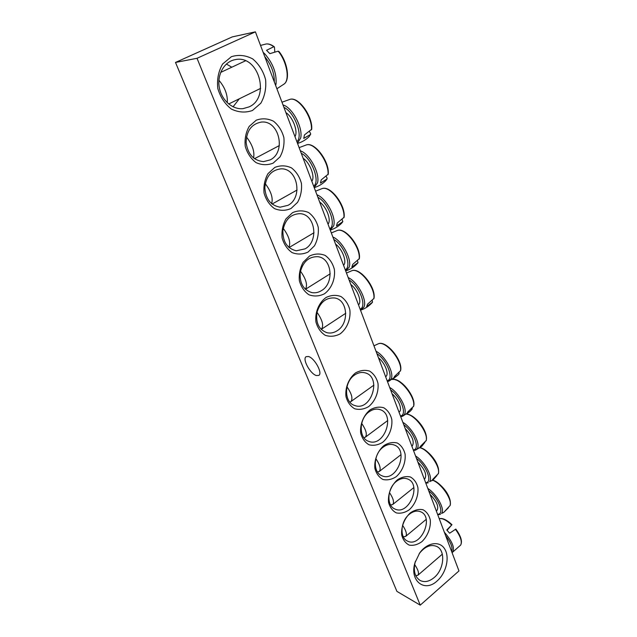 <?xml version="1.0" encoding="UTF-8"?>
<svg xmlns="http://www.w3.org/2000/svg" width="637" height="637" viewBox="0 0 637 637"><rect width="100%" height="100%" fill="white"/><g stroke="black" fill="none" stroke-linecap="round" stroke-linejoin="round"><path stroke-width="0.96" d="M409.456 514.17C413.349 511.153 417.084 510.356 420.659 511.782C434.522 517.125 420.595 548.194 407.449 541.06C399.351 537.708 400.569 520.915 409.456 514.17M420.237 605.15L396.907 591.375L175.501 62.442L232.29 36.898L255.405 31.85L197.024 58.301L420.237 605.15L458.966 570.935L255.405 31.85M410.411 512.801C404.376 518.319 400.912 527.141 401.708 535.056C403.006 539.897 405.514 543.25 409.233 545.113C413.373 545.813 417.553 544.691 421.774 541.753C427.642 536.235 430.97 527.659 430.27 519.896C429.067 515.11 426.655 511.726 423.024 509.743C418.923 508.907 414.719 509.926 410.411 512.801M397.448 479.78C391.245 485.275 387.71 494.232 388.554 502.37C389.9 507.371 392.496 510.882 396.325 512.904C400.601 513.733 404.901 512.705 409.233 509.807C415.26 504.305 418.66 495.602 417.912 487.623C416.662 482.679 414.161 479.135 410.427 477.002C406.199 476.022 401.875 476.946 397.448 479.78M370.025 409.917C363.472 415.34 359.778 424.576 360.717 433.216C362.19 438.567 364.961 442.42 369.046 444.777C373.585 445.908 378.147 445.08 382.726 442.285C389.088 436.847 392.639 427.873 391.795 419.425C390.441 414.13 387.766 410.252 383.785 407.776C379.294 406.486 374.707 407.202 370.025 409.917M273.154 163.136L279.954 156.965C283.194 151.12 284.5 144.671 283.879 137.6C282.032 130.776 278.576 125.314 273.52 121.221C267.843 118.442 262.102 118.092 256.281 120.17L249.226 126.357C245.85 132.345 244.52 138.977 245.229 146.247C247.236 153.198 250.843 158.653 256.05 162.61C261.783 165.174 267.484 165.357 273.154 163.136M308.053 252.061L314.455 245.834C317.521 240.133 318.787 233.978 318.253 227.353C316.565 221.039 313.372 216.11 308.666 212.567C303.387 210.306 298.028 210.329 292.582 212.639L285.957 218.889C282.772 224.734 281.482 231.056 282.095 237.848C283.919 244.274 287.247 249.186 292.08 252.594C297.423 254.665 302.75 254.489 308.053 252.061M340.166 333.86C347.077 328.565 350.876 319.177 349.872 309.94C348.335 304.08 345.373 299.613 340.986 296.547C336.049 294.716 331.025 295.058 325.921 297.567C318.787 302.822 314.821 312.496 315.944 321.964C317.608 327.912 320.698 332.355 325.204 335.293C330.189 336.941 335.181 336.463 340.166 333.86M252.475 110.472L260.836 103.202C264.793 96.195 266.377 88.328 265.589 79.617C263.28 71.137 258.996 64.241 252.73 58.93C245.699 55.196 238.58 54.464 231.374 56.709L222.632 63.979C218.467 71.209 216.851 79.338 217.782 88.36C220.322 97.039 224.837 103.935 231.319 109.046C238.445 112.462 245.5 112.94 252.475 110.472M437.149 580.928C446.171 573.125 449.937 557.375 444.753 549.046C439.761 540.502 427.188 542.31 419.632 553.051L414.998 562.67C409.225 580.809 424.624 592.896 437.149 580.928M324.44 293.8C331.558 288.561 335.444 279.03 334.385 269.491C332.777 263.407 329.695 258.718 325.157 255.421C320.053 253.383 314.869 253.574 309.598 255.986L303.172 262.261C300.067 268.026 298.801 274.205 299.374 280.782C301.118 286.961 304.319 291.635 308.985 294.796C314.145 296.651 319.296 296.316 324.44 293.8M290.974 208.546L297.575 202.343C300.72 196.57 302.01 190.272 301.428 183.432C299.669 176.871 296.348 171.687 291.467 167.873C285.997 165.365 280.455 165.206 274.826 167.412L267.994 173.63C264.713 179.546 263.407 186.02 264.06 193.051C265.971 199.723 269.435 204.899 274.451 208.57C279.985 210.887 285.495 210.879 290.974 208.546M355.502 372.932C348.765 378.306 344.975 387.686 345.979 396.588C347.515 402.138 350.39 406.183 354.61 408.731C359.292 410.021 363.998 409.304 368.704 406.565C375.241 401.167 378.88 392.058 377.988 383.355C376.571 377.876 373.8 373.808 369.691 371.14C365.057 369.683 360.327 370.28 355.502 372.932M383.992 445.51C377.622 450.964 374.007 460.065 374.898 468.442C376.308 473.617 378.991 477.296 382.948 479.478C387.344 480.457 391.771 479.518 396.23 476.667C402.409 471.197 405.888 462.366 405.1 454.157C403.794 449.045 401.214 445.335 397.353 443.034C392.997 441.903 388.546 442.731 383.992 445.51M396.525 481.301C400.347 478.427 404.049 477.654 407.64 478.992C422.235 484.144 408.803 516.034 394.908 509.011C386.221 505.706 387.2 488.085 396.525 481.301M383.108 447.19C386.834 444.483 390.489 443.734 394.072 444.952C409.448 449.841 396.652 482.623 381.969 475.783C372.629 472.566 373.306 454.03 383.108 447.19M369.173 411.773C372.78 409.241 376.356 408.516 379.915 409.591C396.118 414.138 384.135 447.899 368.608 441.314C358.535 438.232 358.846 418.66 369.173 411.773M354.698 374.97C358.153 372.637 361.625 371.928 365.112 372.844C382.184 376.929 371.236 411.749 354.809 405.53C343.924 402.656 343.773 381.913 354.698 374.97M270.104 159.919L263.503 161.631C253.669 160.628 247.881 154.305 246.129 142.664C246.447 130.872 251.48 124.016 261.242 122.089C279.253 119.86 286.546 152.291 270.104 159.919M287.964 205.337L280.161 207.192C270.733 205.528 265.621 198.999 264.833 187.604C266.059 176.234 271.45 169.975 281.013 168.837C297.734 168.017 303.164 197.773 287.964 205.337M305.091 248.852L296.277 250.803C287.287 248.589 282.82 241.925 282.876 230.809C284.866 219.853 290.512 214.143 299.804 213.666C315.259 213.944 319.185 241.367 305.091 248.852M321.51 290.599C318.428 292.51 315.227 293.179 311.891 292.606C303.363 289.946 299.486 283.202 300.25 272.373C302.886 261.831 308.69 256.6 317.664 256.679C331.917 257.802 334.632 283.194 321.51 290.599M308.475 356.521C314.574 357.962 322.943 373.322 318.811 375.408L316.334 375.527C310.211 373.895 302.026 358.814 306.142 356.672L308.475 356.521M337.276 330.675C333.963 332.825 330.539 333.501 327.02 332.721C318.954 329.711 315.61 322.935 316.979 312.401C320.14 302.233 326.025 297.423 334.648 297.973C347.786 299.724 349.546 323.341 337.276 330.675M419.13 553.776L419.21 553.664C424.807 546.562 430.588 544.133 436.56 546.371C445.796 550.185 444.3 569.263 434.219 577.512C429.306 581.581 424.64 582.584 420.213 580.522C414.798 577.003 413.15 570.784 415.26 561.874L415.451 561.229M233.07 106.817L239.345 98.775M231.796 67.211L226.374 64.034M249.043 106.897L243.016 108.64C232.394 109.819 221.326 100.041 219.239 87.15C217.018 74.29 224.463 61.51 235.157 59.647C258.63 54.28 270.813 97.612 249.043 106.897M197.024 58.301L175.501 62.442M455.845 529.092L449.626 533.217L446.784 529.992L451.975 524.697L447.063 530.279M447.365 529.968L447.278 530.51M415.738 575.609L417.84 575.283C419.289 573.419 418.222 569.836 414.647 564.549M278.99 51.669L278.178 51.167L269.865 53.643L266.537 50.299L273.759 46.748L274.451 47.13L274.794 51.892M227.138 102.629L227.353 101.275C227.409 93.989 224.598 86.982 218.913 80.27M358.496 304.852C362.23 301.97 357.58 289.509 350.796 284.46M372.271 300.513L372.518 302.193L366.657 306.644L367.573 304.16L373.999 298.355C376.125 287.391 359.953 267.166 351.871 270.717C359.754 267.46 375.965 288.235 373.768 298.872M321.191 329.409L321.247 329.377C324.01 326.025 322.593 320.331 317.011 312.273M343.558 265.295C347.229 261.974 342.387 249.003 335.548 244.082M357.524 260.82L358.01 262.651L351.871 267.094L352.739 264.387L359.364 258.59C361.219 247.148 345.596 227.13 337.355 230.459C345.389 227.409 361.06 248 359.117 259.14M305.378 289.27C307.822 285.249 306.19 279.221 300.481 271.179M328.015 224.136C331.606 220.346 326.558 206.826 319.678 202.056M342.173 219.51L342.746 221.732L336.479 225.936L337.299 222.99L344.123 217.217C345.716 205.289 330.635 185.455 322.266 188.536C330.436 185.717 345.557 206.149 343.869 217.798M288.864 247.387C290.918 242.633 289.047 236.287 283.242 228.341M311.835 181.274C315.331 176.967 310.068 162.873 303.14 158.263M326.184 176.481L327.044 177.93L326.94 179.021L320.459 183.074L321.223 179.873L328.262 174.132C329.576 161.71 315.044 142.043 306.564 144.846C314.845 142.282 329.409 162.578 327.991 174.745M271.609 203.657C273.265 198.171 271.147 191.506 265.255 183.663M294.963 136.597C298.363 131.74 292.869 117.033 285.902 112.598M309.494 131.644L310.585 133.436L310.466 134.511L303.753 138.404L304.462 134.917L311.724 129.231C312.759 116.308 298.777 96.768 290.209 99.276C298.57 96.999 312.584 117.176 311.437 129.86M253.55 157.976C254.816 151.725 252.459 144.742 246.471 137.027M385.64 376.738L385.688 376.706C389.462 374.516 385.138 363.034 378.489 357.803M399.08 372.717L399.049 373.871L398.085 374.97L393.523 378.521L394.518 376.427L400.593 370.623C403.221 360.574 386.046 339.895 378.306 343.805C385.831 340.238 403.046 361.386 400.394 371.068M349.817 402.074L350.788 401.668C353.097 398.866 351.831 393.913 346.974 386.81M399.001 412.123L399.248 411.94C402.743 409.814 398.539 399.065 392.105 393.865M412.203 408.158L412.099 409.145L410.236 411.215L406.74 413.883L407.776 411.972L413.676 406.183C416.391 397.257 400.633 377.399 392.488 379.445M413.692 404.376C414.735 396.588 403.404 381.237 395.688 379.939M363.886 437.691L365.288 437.229C367.39 434.673 366.187 430.063 361.673 423.406M411.884 446.242L412.306 445.924C414.679 441.704 412.314 435.931 405.228 428.605M424.847 442.412L421.893 446.163L419.48 447.954L420.547 446.219L426.288 440.462C428.263 430.214 414.798 414.83 406.772 414.018M426.344 438.431C427.308 430.803 415.563 415.475 408.006 414.44M377.454 471.945L379.238 471.499C381.157 469.158 380.018 464.867 375.822 458.624M424.322 479.175L424.887 478.713C427.069 474.74 424.728 469.206 417.872 462.104M436.974 475.513L433.096 479.86L431.767 480.824L432.865 479.247L438.439 473.522C440.302 463.481 428.088 449.833 420.133 447.58M438.543 471.308C439.442 463.855 427.331 448.544 419.934 447.723C428.566 449.762 440.876 467.247 438.296 473.824M390.577 504.934L392.679 504.544C394.43 502.402 393.348 498.397 389.446 492.544M436.321 510.962L437.022 510.38C439.028 506.638 436.711 501.319 430.079 494.416M448.416 507.777L443.623 512.538L450.168 505.42C451.864 495.267 440.621 483.364 432.873 480.051M450.311 503.063C451.068 496.287 440.191 482.121 432.762 480.139M403.285 536.744L405.634 536.434C407.226 534.459 406.207 530.732 402.568 525.238M455.415 529.275C460.543 536.33 462.295 541.585 460.694 545.049L452.079 552.685C455.296 548.736 452.716 541.896 444.323 532.15M445.661 535.685C450.988 542.589 452.963 547.82 451.585 551.379M451.967 524.689C446.784 519.832 442.54 517.825 439.235 518.669C442.397 518.064 446.529 520.174 451.641 525.007M275.67 85.501L276.06 83.71C276.705 73.247 272.954 63.318 264.825 53.914L263.161 52.377M264.761 56.613C271.251 64.656 274.443 73.112 274.332 81.958M278.178 51.167C286.746 61.375 289.994 79.322 284.389 83.837L276.896 88.758M260.525 45.41L266.162 43.985C268.448 43.706 270.98 44.63 273.759 46.748M372.518 302.193L372.311 302.448C369.237 305.959 365.503 308.467 361.083 309.988L364.046 306.907C367.231 299.82 357.492 281.713 348.192 277.573M349.132 280.049C359.579 286.164 367.199 306.7 360.12 309.16M357.922 262.755L357.429 263.415C354.212 266.935 350.334 269.419 345.787 270.86L349.156 267.214C352.197 259.442 342.196 240.786 332.88 237.012M333.812 239.488C344.314 245.301 352.253 266.68 345.254 269.777M342.746 221.732L341.934 222.854C338.669 226.286 334.775 228.691 330.261 230.076L333.653 225.896C336.543 217.392 326.271 198.171 316.939 194.795M317.871 197.271C328.413 202.733 336.686 225.012 329.775 228.802M314.2 187.557L317.505 182.859C320.228 173.575 309.662 153.74 300.322 150.802M301.261 153.278C311.843 158.366 320.467 181.601 313.667 186.131M326.94 179.021L325.786 180.685C322.513 183.982 318.659 186.291 314.232 187.62M297.479 143.253L300.672 137.998C303.212 127.862 292.335 107.39 283.003 104.93M283.935 107.398C294.549 112.072 303.546 136.334 296.874 141.661M310.466 134.511L308.945 136.804C305.68 139.957 301.882 142.17 297.543 143.436M398.053 375.018L388.849 381.197L391.11 379.039C394.518 373.131 385.258 355.987 376.013 351.234M376.945 353.702C387.288 360.343 394.359 379.381 387.153 380.743M410.22 411.255L402.488 416.287L404.423 414.512C407.935 409.161 398.897 392.488 389.685 387.455M390.616 389.916C400.904 396.787 407.712 415.117 400.45 415.961M392.432 379.485C400.442 377.829 416.168 397.998 413.501 406.581M421.901 446.187L415.611 450.128L417.251 448.703C420.858 443.87 412.035 427.642 402.863 422.347M403.794 424.807C414.018 431.886 420.571 449.547 413.27 449.905M406.621 414.122C415.109 414.791 428.725 433.399 426.121 440.812M433.128 479.852L429.617 481.668C433.311 477.32 424.704 461.514 415.563 455.988M416.487 458.433C426.655 465.711 432.969 482.735 425.635 482.647M443.933 512.323L441.552 513.478C445.319 509.584 436.91 494.185 427.817 488.436M428.741 490.88C438.837 498.333 444.929 514.744 437.563 514.25M432.634 480.234C441.298 483.252 452.62 499.798 450.048 505.674M354.809 405.53L354.403 405.387M279.731 207.16L280.161 207.192M295.831 250.739L296.277 250.803M311.437 292.51L311.891 292.606M326.574 332.61L327.02 332.721M415.26 561.874L414.998 562.67M419.21 553.664L419.632 553.051M455.845 529.068C460.941 536.147 462.55 541.474 460.686 545.057M442.325 554.174L417.84 575.283M266.162 43.985C268.631 43.658 271.33 44.59 274.252 46.772M278.863 51.382C287.398 61.693 290.241 79.259 284.389 83.837M245.492 60.81L220.673 72.419M260.629 88.384L228.659 103.998M361.083 309.988L360.494 310.147M351.871 270.717L346.48 273.026M345.772 313.261L321.247 329.377M337.355 230.459L331.336 232.935M358.01 262.659L357.429 263.415M330.229 273.775L305.418 289.302M322.266 188.536L315.57 191.172M342.865 221.58L341.934 222.854M314.017 232.72L289.063 247.554M306.564 144.846L299.127 147.641M327.1 178.814L325.786 180.685M297.081 190.017L272.095 204.055M290.209 99.276L281.976 102.215M310.657 134.256L308.945 136.804M279.356 145.562L254.497 158.701M388.849 381.197L387.447 381.523M378.306 343.805L373.959 345.803M373.919 385.122L350.788 401.668M402.488 416.287L400.713 416.662M387.726 420.516L365.288 437.229M415.611 450.128L413.509 450.534M401.015 454.651L379.238 471.499M428.255 482.798L425.842 483.212M413.819 487.592L392.679 504.544M440.446 514.354L437.754 514.752M426.161 519.402L405.634 536.434"/></g></svg>
